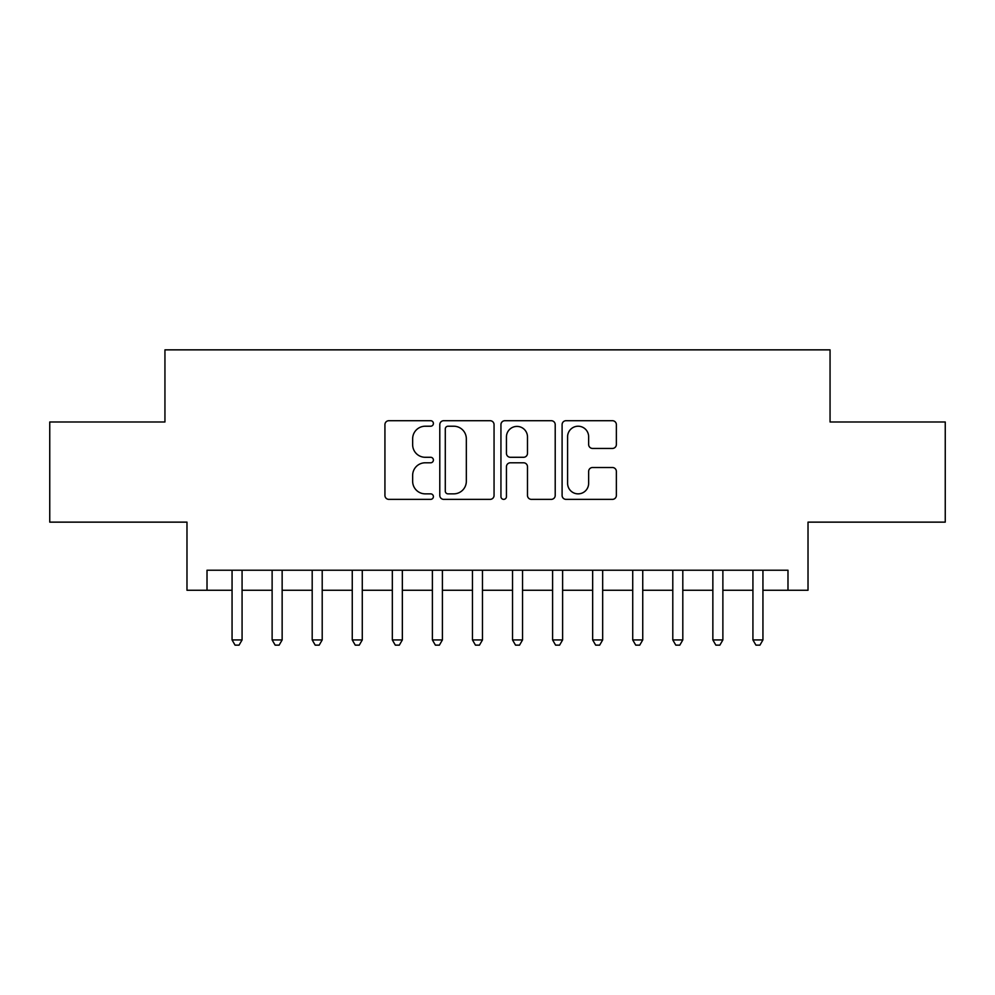 <?xml version="1.0" encoding="UTF-8"?>
<svg xmlns="http://www.w3.org/2000/svg" width="995" height="995" viewBox="0 0 995 995"><rect width="100%" height="100%" fill="white"/><g stroke="black" fill="none" stroke-linecap="round" stroke-linejoin="round"><path stroke-width="1.49" d="M433.397 423.46A2.749 2.749 0 0 0 430.636 420.711L388.858 420.711A3.93 3.93 0 0 0 384.928 424.641L384.928 495.435A3.93 3.93 0 0 0 388.858 499.366L430.636 499.366A2.749 2.749 0 0 0 433.397 496.617A2.749 2.749 0 0 0 430.636 493.856L425.238 493.856A12.587 12.587 0 0 1 412.651 481.269L412.651 475.374A12.587 12.587 0 0 1 425.238 462.787L430.636 462.787A2.749 2.749 0 0 0 433.397 460.038A2.749 2.749 0 0 0 430.636 457.29L425.238 457.29A12.587 12.587 0 0 1 412.651 444.703L412.651 438.795A12.587 12.587 0 0 1 425.238 426.221L430.636 426.221A2.749 2.749 0 0 0 433.397 423.46M612.435 448.434A3.93 3.93 0 0 0 616.365 444.504L616.365 424.641A3.93 3.93 0 0 0 612.435 420.711L566.031 420.711A3.93 3.93 0 0 0 562.1 424.641L562.1 495.435A3.93 3.93 0 0 0 566.031 499.366L612.435 499.366A3.93 3.93 0 0 0 616.365 495.435L616.365 471.443A3.93 3.93 0 0 0 612.435 467.513L592.572 467.513A3.93 3.93 0 0 0 588.642 471.443L588.642 483.334A10.522 10.522 0 0 1 578.12 493.856A10.522 10.522 0 0 1 567.598 483.334L567.598 436.73A10.522 10.522 0 0 1 578.12 426.221A10.522 10.522 0 0 1 588.642 436.73L588.642 444.504A3.93 3.93 0 0 0 592.572 448.434L612.435 448.434M207.01 590.259L207.01 570.222L787.99 570.222L787.99 590.259L808.015 590.259L808.015 522.139L945.25 522.139L945.25 421.979L830.054 421.979L830.054 349.854L164.946 349.854L164.946 421.979L49.75 421.979L49.75 522.139L186.985 522.139L186.985 590.259L232.059 590.259M494.055 424.641A3.93 3.93 0 0 0 490.125 420.711L443.72 420.711A3.93 3.93 0 0 0 439.79 424.641L439.79 495.435A3.93 3.93 0 0 0 443.72 499.366L490.125 499.366A3.93 3.93 0 0 0 494.055 495.435L494.055 424.641M504.875 420.711L551.28 420.711A3.93 3.93 0 0 1 555.21 424.641L555.21 495.435A3.93 3.93 0 0 1 551.28 499.366L531.417 499.366A3.93 3.93 0 0 1 527.487 495.435L527.487 466.717A3.93 3.93 0 0 0 523.557 462.787L510.385 462.787A3.93 3.93 0 0 0 506.443 466.717L506.443 496.617A2.749 2.749 0 0 1 503.694 499.366A2.749 2.749 0 0 1 500.945 496.617L500.945 424.641A3.93 3.93 0 0 1 504.875 420.711M242.071 590.259L272.12 590.259M282.145 590.259L312.194 590.259M322.206 590.259L352.255 590.259M362.279 590.259L392.328 590.259M402.341 590.259L432.39 590.259M442.402 590.259L472.463 590.259M482.476 590.259L512.524 590.259M522.537 590.259L552.598 590.259M562.61 590.259L592.659 590.259M602.671 590.259L632.721 590.259M642.745 590.259L672.794 590.259M682.806 590.259L712.855 590.259M722.88 590.259L752.929 590.259M762.941 590.259L787.99 590.259M448.048 426.221A2.749 2.749 0 0 0 445.287 428.969L445.287 491.107A2.749 2.749 0 0 0 448.048 493.856L453.745 493.856A12.587 12.587 0 0 0 466.332 481.269L466.332 438.795A12.587 12.587 0 0 0 453.745 426.221L448.048 426.221M527.487 436.929A10.522 10.522 0 0 0 516.965 426.407A10.522 10.522 0 0 0 506.443 436.929L506.443 453.347A3.93 3.93 0 0 0 510.385 457.29L523.557 457.29A3.93 3.93 0 0 0 527.487 453.347L527.487 436.929M242.071 570.222L242.071 639.934L232.059 639.934L232.059 570.222M242.071 639.934L239.061 645.146L235.056 645.146L232.059 639.934M282.145 570.222L282.145 639.934L272.12 639.934L272.12 570.222M282.145 639.934L279.135 645.146L275.13 645.146L272.12 639.934M322.206 570.222L322.206 639.934L312.194 639.934L312.194 570.222M322.206 639.934L319.196 645.146L315.191 645.146L312.194 639.934M362.279 570.222L362.279 639.934L352.255 639.934L352.255 570.222M362.279 639.934L359.27 645.146L355.265 645.146L352.255 639.934M402.341 570.222L402.341 639.934L392.328 639.934L392.328 570.222M402.341 639.934L399.331 645.146L395.326 645.146L392.328 639.934M442.402 570.222L442.402 639.934L432.39 639.934L432.39 570.222M442.402 639.934L439.404 645.146L435.4 645.146L432.39 639.934M482.476 570.222L482.476 639.934L472.463 639.934L472.463 570.222M482.476 639.934L479.466 645.146L475.461 645.146L472.463 639.934M522.537 570.222L522.537 639.934L512.524 639.934L512.524 570.222M522.537 639.934L519.539 645.146L515.534 645.146L512.524 639.934M562.61 570.222L562.61 639.934L552.598 639.934L552.598 570.222M562.61 639.934L559.6 645.146L555.596 645.146L552.598 639.934M602.671 570.222L602.671 639.934L592.659 639.934L592.659 570.222M602.671 639.934L599.674 645.146L595.669 645.146L592.659 639.934M642.745 570.222L642.745 639.934L632.721 639.934L632.721 570.222M642.745 639.934L639.735 645.146L635.73 645.146L632.721 639.934M682.806 570.222L682.806 639.934L672.794 639.934L672.794 570.222M682.806 639.934L679.809 645.146L675.804 645.146L672.794 639.934M722.88 570.222L722.88 639.934L712.855 639.934L712.855 570.222M722.88 639.934L719.87 645.146L715.865 645.146L712.855 639.934M762.941 570.222L762.941 639.934L752.929 639.934L752.929 570.222M762.941 639.934L759.944 645.146L755.939 645.146L752.929 639.934"/></g></svg>
